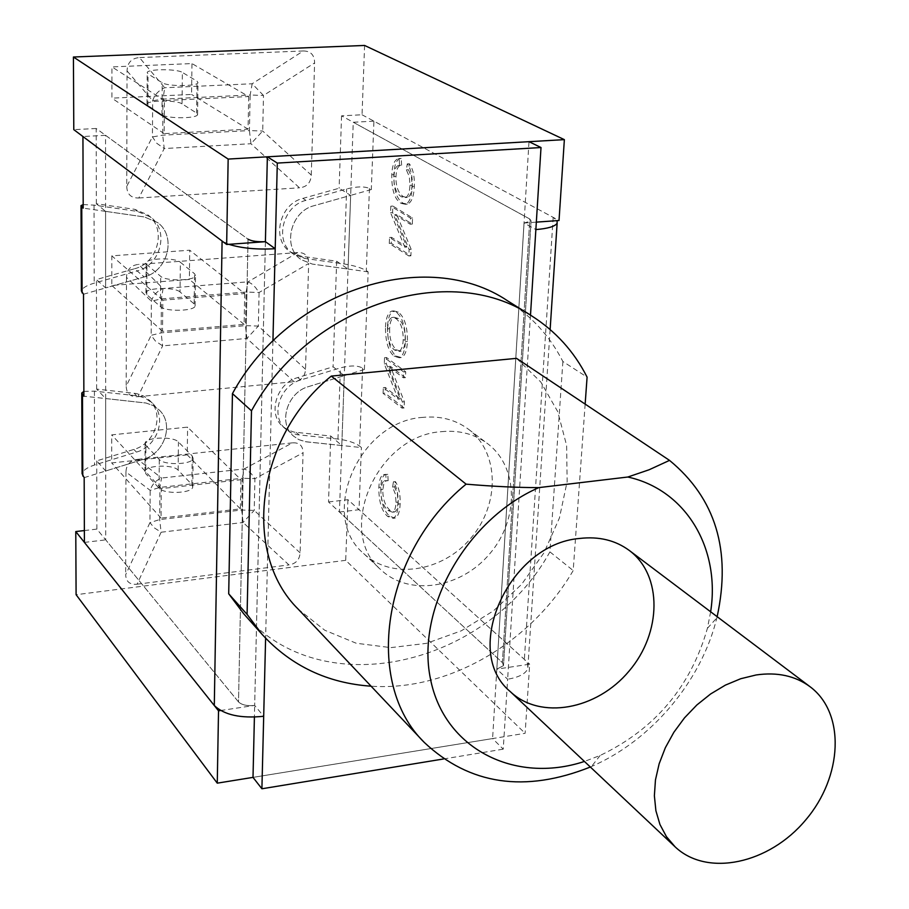 <?xml version="1.0" encoding="UTF-8"?>
<svg xmlns="http://www.w3.org/2000/svg" width="909" height="909" viewBox="0 0 909 909"><rect width="100%" height="100%" fill="white"/><g stroke="black" fill="none" stroke-linecap="round" stroke-linejoin="round"><path stroke-width="0.68" stroke-dasharray="4.54 3.41" d="M364.589 45.45L362.043 114.773L341.557 115.829L529.833 219.035L531.083 220.932L524.038 223.035L535.867 229.579M536.333 222.137L524.038 223.035L496.825 669.126L503.506 665.615L502.416 662.627L503.506 665.615L496.825 669.126L529.697 664.195L525.129 733.302L253.009 777.377L492.587 738.574L503.234 749.164L507.631 679.216L496.825 669.126L492.587 738.574M220.546 710.531L254.668 705.418L263.69 716.281M84.367 530.561L96.877 529.095L238.51 701.93C241.839 705.009 247.225 706.168 254.668 705.418L254.406 717.133M265.405 241.68L254.668 705.418L265.405 241.68C257.417 242.021 251.634 241.192 248.032 239.181L238.51 701.93L105.705 539.866L105.683 470.987L96.763 460.852L133.884 449.432C155.155 443.717 164.756 414.356 149.712 400.517L143.758 396.131L136.645 393.586L96.638 389.097L105.66 398.551L146.031 403.028L153.201 405.573L159.211 409.993C174.38 423.935 164.643 453.591 143.167 459.397L105.683 470.987L143.167 459.397C164.643 453.591 174.38 423.935 159.211 409.993L153.201 405.573L146.031 403.028L105.66 398.551L105.683 470.987L105.66 398.551L83.878 396.199M373.929 121.158L353.249 122.249L348.045 269.064L350.658 195.378L314.116 205.673C290.425 211.229 281.972 247.464 301.288 259.713L312.355 264.087L348.045 269.064L312.355 264.087L301.288 259.713C281.972 247.464 290.425 211.229 314.116 205.673L350.658 195.378L339.114 188.243L302.902 198.389C279.438 203.855 271.109 239.726 290.278 251.884L301.254 256.224L336.648 261.213L348.045 269.064L341.795 445.535L304.845 441.626L298.788 439.615L293.562 436.115C277.779 423.412 287.176 392.222 308.662 386.564L344.272 375.656L333.092 366.804L297.8 377.565C276.518 383.132 267.246 414.015 282.915 426.628L288.108 430.105L294.118 432.105L330.762 436.047L341.795 445.535L344.272 375.656L308.662 386.564C287.176 392.222 277.779 423.412 293.562 436.115L298.788 439.615L305.913 441.797L361.396 447.558L359.612 446.058C354.805 442.672 347.579 440.331 337.943 439.047L297.004 434.672L290.982 432.673L285.778 429.184C270.087 416.549 279.393 385.575 300.731 379.985L340.421 367.872C350.306 365.27 357.692 365.35 362.589 368.111L364.395 369.497L368.145 271.871L366.304 270.621C361.339 267.769 353.919 265.53 344.045 263.94L304.242 258.349L293.243 253.986C274.041 241.817 282.392 205.843 305.924 200.355L346.647 188.924C356.794 186.425 364.384 186.265 369.44 188.447L371.304 189.561L373.929 121.158L553.183 217.365L557.092 220.648M134.6 268.734C158.211 263.087 166.892 228.557 147.906 214.922L134.827 209.354L96.32 203.752L105.592 211.365L144.463 216.978L157.655 222.58C176.812 236.317 167.995 271.212 144.145 276.95L105.614 287.926L96.445 279.54L134.6 268.734L144.145 276.95C167.995 271.212 176.812 236.317 157.655 222.58L144.463 216.978L105.592 211.365L105.614 287.926L144.145 276.95L137.168 270.939L94.195 283.142C86.56 285.449 82.287 288.051 81.367 290.937M96.32 203.752L96.195 128.487L248.032 239.181L238.51 701.93C241.839 705.009 247.225 706.168 254.668 705.418M96.638 389.097L96.445 279.54M96.877 529.095L96.763 460.852M96.195 128.487L73.788 129.646M362.043 114.773L559.024 220.501M330.762 436.047L328.535 501.95L502.416 662.627L529.833 219.035L353.249 122.249M336.648 261.213L333.092 366.804M341.557 115.829L339.114 188.243M328.535 501.95L347.931 499.677L529.697 664.195M347.931 499.677L345.715 560.33L525.129 733.302M345.715 560.33L76.095 594.702M443.512 758.97L503.234 749.164M341.795 445.535L339.443 512.028L502.416 662.627L529.833 219.035L531.083 220.932L503.506 665.615L531.083 220.932L524.038 223.035L528.993 141.679M339.443 512.028L359.01 509.699L361.396 447.558M530.492 315.15L507.631 679.216C518.937 677.307 525.663 673.774 527.799 668.615L527.709 663.956L524.357 659.366L359.01 509.699M84.412 542.4L105.705 539.866M401.619 165.199L401.233 158.405L400.585 158.496C396.517 159.564 394.267 164.949 393.813 174.642C393.642 189.89 396.756 199.423 403.153 203.23L407.3 204.15C411.459 202.696 413.811 196.753 414.345 186.334C414.674 176.278 413.004 168.756 409.334 163.756L408.436 169.756L411.402 176.482L412.05 185.163C411.584 192.697 410.016 196.776 407.334 197.423L403.448 196.685C398.187 193.14 395.699 186.402 396.006 176.46C396.301 169.824 397.869 166.086 400.733 165.268L398.676 165.393C395.824 166.211 394.256 169.949 393.972 176.585C393.665 186.527 396.142 193.276 401.403 196.821L405.278 197.56C407.948 196.912 409.527 192.833 409.982 185.3L409.334 176.607L406.368 169.881L407.266 163.881C410.936 168.881 412.606 176.414 412.277 186.47C411.743 196.901 409.402 202.832 405.244 204.286L401.108 203.366C394.711 199.56 391.609 190.026 391.779 174.767C392.222 165.074 394.472 159.689 398.528 158.609L399.176 158.53L399.562 165.324M408.436 169.756L406.368 169.881M409.334 163.756L407.266 163.881M401.233 158.405L399.176 158.53M389.268 243.442L389.518 237.488L404.835 247.203L390.54 212.626L390.813 206.184L410.516 218.103L410.243 224.216L394.733 214.74L409.118 249.475L408.834 255.952L389.268 243.442L391.29 243.294L410.891 255.804L411.175 249.316L396.767 214.592L412.3 224.068L412.572 217.967L392.847 206.048L392.574 212.479L406.88 247.043L391.54 237.34L391.29 243.294M391.54 237.34L389.518 237.488M406.88 247.043L404.835 247.203M392.574 212.479L390.54 212.626M392.847 206.048L390.813 206.184M412.572 217.967L410.516 218.103M412.3 224.068L410.243 224.216M396.767 214.592L394.733 214.74M411.175 249.316L409.118 249.475M410.891 255.804L408.834 255.952M388.154 480.702L387.779 474.328L385.564 474.373C382.734 475.487 381.144 479.747 380.814 487.179C380.666 501.211 383.609 510.892 389.643 516.232L395.029 518.085C398.051 516.653 399.767 511.903 400.165 503.847C400.46 494.666 398.881 487.247 395.415 481.588L394.574 486.86L397.381 493.917L398.006 502.109C397.665 507.983 396.506 511.267 394.517 511.96L389.916 510.279C384.95 505.506 382.609 498.575 382.882 489.497L383.871 483.463L386.177 480.634L388.154 480.702L384.223 480.85L382.439 482.52L380.928 489.712C380.655 498.802 382.996 505.734 387.961 510.517L392.552 512.199C394.529 511.506 395.688 508.222 396.029 502.347L395.404 494.144L392.597 487.088L393.438 481.815C396.892 487.474 398.483 494.905 398.187 504.086C397.79 512.142 396.085 516.891 393.063 518.323L387.688 516.471C381.666 511.131 378.723 501.438 378.86 487.406C379.189 479.975 380.769 475.702 383.598 474.6L385.802 474.543L386.189 480.929M394.574 486.86L392.597 487.088M395.415 481.588L393.438 481.815M387.779 474.328L385.802 474.543M383.075 393.336L383.303 387.643L398.199 399.176L384.291 363.861L384.541 357.703L403.698 371.997L403.437 377.826L388.359 366.497L402.369 401.96L402.085 408.164L383.075 393.336L385.052 393.142L404.096 407.959L404.369 401.755L390.359 366.304L405.448 377.633L405.709 371.804L386.53 357.521L386.28 363.68L400.199 398.971L385.291 387.45L385.052 393.142M385.291 387.45L383.303 387.643M400.199 398.971L398.199 399.176M386.28 363.68L384.291 363.861M386.53 357.521L384.541 357.703M405.709 371.804L403.698 371.997M405.448 377.633L403.437 377.826M390.359 366.304L388.359 366.497M404.369 401.755L402.369 401.96M404.096 407.959L402.085 408.164M387.62 328.888C387.916 322.343 389.416 318.536 392.12 317.457L396.017 318.57C400.971 322.581 403.357 329.717 403.176 339.977C402.937 346.193 401.505 350.01 398.881 351.419L394.381 349.965C389.643 345.727 387.393 338.705 387.62 328.888L389.631 328.706C389.927 322.161 391.427 318.355 394.131 317.286L398.028 318.4C402.994 322.4 405.38 329.535 405.198 339.796C404.959 346.011 403.516 349.817 400.903 351.226L396.392 349.783C391.654 345.545 389.393 338.523 389.631 328.706M387.473 327.126C387.495 341.545 390.381 351.192 396.154 356.067L401.244 357.544C404.88 356.123 406.948 350.749 407.425 341.42C407.596 326.979 404.55 317.184 398.278 312.037L393.779 310.901C389.995 312.469 387.893 317.877 387.473 327.126L385.473 327.308C385.893 318.048 387.995 312.639 391.768 311.071L396.256 312.207C402.517 317.366 405.562 327.16 405.391 341.614C404.914 350.942 402.869 356.317 399.233 357.737L394.142 356.248C388.382 351.374 385.496 341.727 385.473 327.308M105.66 398.551L105.558 135.316L248.032 239.181M105.558 135.316L82.935 136.509M228.829 244.316L222.091 241.033M348.045 269.064L368.145 271.871M83.174 204.593L94.036 205.116L137.418 211.411L150.53 216.99C169.563 230.647 160.848 265.28 137.168 270.939M105.592 211.365L83.196 208.138M83.855 391.415L94.411 391.131L137.907 395.904L145.179 398.108L152.269 403.073C167.347 416.936 157.712 446.376 136.384 452.114L94.57 464.999C87.139 467.453 82.98 470.362 82.094 473.714M84.173 477.645L105.683 470.987M83.503 294.221L105.614 287.926M371.304 189.561L350.658 195.378M364.395 369.497L344.272 375.656M710.645 611.791L707.418 628.289C690.715 686.75 654.957 729.143 600.145 755.47L584.43 761.447M590.35 767.014L591.475 766.526C651.492 740.517 701.328 681.42 716.849 617.881L717.144 616.677M516.551 358.351L540.787 382.007L557.728 411.641L566.625 445.467L567.148 481.577L559.421 518.005L543.957 552.842L521.641 584.294L493.61 610.746L461.329 630.801L426.446 643.356L390.768 647.628L356.226 643.242L324.752 630.232L298.22 609.155M423.015 417.356C358.862 420.935 318.207 515.789 363.611 553.479C391.506 580.078 442.706 572.079 471.135 537.833C500.098 504.029 499.348 452.216 468.419 429.207C455.534 419.708 440.399 415.754 423.015 417.356M585.146 404.107L573.193 570.545C530.97 643.061 448.035 691.544 371.088 686.193M507.745 300.936C531.64 316.127 550.013 336.319 562.876 361.509L587.089 377.144M562.876 361.509L549.911 551.877L573.193 570.545M549.911 551.877C486.792 666.274 321.627 705.248 243.805 613.87M441.524 431.661C459.136 430.002 474.441 433.968 487.463 443.558C518.698 466.794 519.278 519.3 489.871 553.638C460.988 588.418 409.141 596.69 380.962 569.818C335.091 531.776 376.531 435.479 441.524 431.661M300.095 552.831L254.213 510.415L241.669 510.006L242.317 478.248L159.916 487.429L150.155 490.36L125.953 471.976C126.283 464.647 130.18 460.431 137.634 459.34L161.541 478.032L159.916 487.429L159.666 519.584L161.109 532.231L137.066 584.214C129.76 584.862 125.965 581.68 125.681 574.67L149.951 522.618L150.155 490.36C152.053 484.429 155.848 480.316 161.541 478.032L244.203 468.942L247.384 470.385L251.395 473.839L254.929 478.657L254.213 510.415L243.089 522.482L161.109 532.231L154.098 527.731L149.951 522.618L159.666 519.584L241.669 510.006L243.089 522.482L288.96 564.921C295.902 563.762 299.606 559.728 300.095 552.831L303.061 452.784L254.929 478.657L242.317 478.248L244.203 468.942L292.368 442.865C299.425 442.41 302.981 445.717 303.061 452.784M137.066 584.214L288.96 564.921M240.965 479.713L240.374 508.858L161.029 518.107L161.268 488.622L240.965 479.713L187.584 427.128L111.716 434.866L111.705 462.92L187.254 454.875L187.584 427.128M292.368 442.865L137.634 459.34M125.953 471.976L125.681 574.67M161.268 488.622L111.716 434.866M161.029 518.107L111.705 462.92M145.906 445.399L145.11 443.251C145.383 437.104 173.471 436.07 178.437 442.001L192.231 455.966L193.128 458.318C192.822 464.624 164.165 465.635 159.268 459.488L145.906 445.399L145.747 473.703L159.052 488.167C163.915 494.485 192.458 493.417 192.765 486.929L191.867 484.508L178.141 470.18C173.187 464.09 145.224 465.181 144.951 471.51L145.747 473.703M240.374 508.858L187.254 454.875M305.526 369.293L258.338 326.081L245.441 325.638L246.123 292.05L161.404 298.856L151.371 301.174L126.487 277.37C126.828 269.621 130.828 265.292 138.509 264.405L163.086 288.517L161.404 298.856L161.143 332.887L162.62 345.874L137.907 396.71C130.396 397.142 126.487 393.631 126.192 386.189L151.155 335.319L151.371 301.174C153.314 295.175 157.223 290.96 163.086 288.517L248.077 281.835L251.338 283.619L255.463 287.426L259.088 292.493L258.338 326.081L246.907 338.443L162.62 345.874L155.416 341.034L151.155 335.319L161.143 332.887L245.441 325.638L246.907 338.443L294.073 381.7C301.209 380.723 305.026 376.587 305.526 369.293L308.662 263.474L259.088 292.493L246.123 292.05L248.077 281.835L297.686 252.566C304.935 252.35 308.594 255.974 308.662 263.474M137.907 396.71L294.073 381.7M244.726 293.562L244.101 324.377L162.552 331.365L162.802 300.163L244.726 293.562L189.72 250.214L111.818 255.861L111.807 285.46L189.367 279.461L189.72 250.214M297.686 252.566L138.509 264.405M126.487 277.37L126.192 386.189M244.101 324.377L189.367 279.461M162.552 331.365L111.807 285.46M180.039 291.982C174.948 286.926 146.235 287.596 145.951 292.8L146.769 294.618L160.461 306.651C165.472 311.901 194.799 311.242 195.105 305.901L194.174 303.901L180.039 291.982L180.357 262.258L194.56 273.757L195.492 275.688C195.196 280.836 165.733 281.415 160.7 276.347L146.94 264.746L146.122 262.985C146.394 257.974 175.232 257.372 180.357 262.258M162.802 300.163L111.818 255.861M126.737 186.402C127.033 194.299 131.066 198.173 138.804 197.992L164.234 148.542L156.814 143.327L152.428 136.929L152.667 100.729C154.666 94.672 158.689 90.343 164.722 87.741L252.179 83.764L303.311 50.972C310.764 51.006 314.525 55.006 314.594 62.948L263.496 95.468L252.179 83.764L250.157 94.99L162.984 99.115L164.722 87.741L139.441 57.574C131.532 58.233 127.396 62.676 127.044 70.902L126.737 186.402L152.428 136.929L162.7 135.18L249.43 130.566L250.157 94.99L263.496 95.468L262.701 131.032L250.941 143.724L249.43 130.566L262.701 131.032L311.276 175.073C310.753 182.789 306.822 187.027 299.493 187.811L250.941 143.724L164.234 148.542L162.7 135.18L162.984 99.115L152.667 100.729L127.044 70.902M303.311 50.972L139.441 57.574M248.714 96.536L248.055 129.169L164.154 133.623L164.427 100.547L248.714 96.536L191.958 63.573L111.921 66.902L111.909 98.161L191.583 94.445L191.958 63.573M138.804 197.992L299.493 187.811M311.276 175.073L314.594 62.948M248.055 129.169L191.583 94.445M164.154 133.623L111.909 98.161M182.039 103.853C176.789 99.956 147.292 100.149 147.008 104.103L147.86 105.501L161.95 114.784C167.12 118.829 197.287 118.647 197.571 114.591L196.617 113.057L182.039 103.853L182.379 72.436L197.014 81.174L197.98 82.628C197.708 86.469 167.392 86.571 162.2 82.73L148.042 73.913L147.19 72.595C147.463 68.868 177.107 68.743 182.379 72.436M164.427 100.547L111.921 66.902M133.884 449.432L136.384 452.114M134.112 393.199L136.634 395.733M296.243 432.423L299.141 434.979M297.8 377.565L300.731 379.985M301.254 256.224L304.242 258.349M302.902 198.389L305.924 200.355M134.827 209.354L137.418 211.411M396.006 176.46L393.972 176.585M403.448 196.685L401.403 196.821M412.05 185.163L409.982 185.3M414.345 186.334L412.277 186.47M403.153 203.23L401.108 203.366M393.813 174.642L391.779 174.767M382.882 489.497L380.928 489.712M389.916 510.279L387.961 510.517M398.006 502.109L396.029 502.347M400.165 503.847L398.187 504.086M389.643 516.232L387.688 516.471M380.814 487.179L378.86 487.406M398.028 318.4L396.017 318.57M405.198 339.796L403.176 339.977M396.392 349.783L394.381 349.965M396.154 356.067L394.142 356.248M398.278 312.037L396.256 312.207M407.425 341.42L405.391 341.614M369.44 188.447L366.304 270.621M553.183 217.365L524.357 659.366M362.589 368.111L359.612 446.058M344.045 263.94L346.647 188.924M94.036 205.116L94.195 283.142M337.943 439.047L340.421 367.872M94.411 391.131L94.57 464.999M272.927 341.08L265.61 638.22M524.038 223.035L496.825 669.126M178.141 470.18L178.437 442.001M191.867 484.508L192.231 455.966M159.052 488.167L159.268 459.488M194.174 303.901L194.56 273.757M160.461 306.651L160.7 276.347M146.769 294.618L146.94 264.746M196.617 113.057L197.014 81.174M161.95 114.784L162.2 82.73M147.86 105.501L148.042 73.913M149.712 400.517L152.269 403.073M282.915 426.628L285.778 429.184M290.278 251.884L293.243 253.986M147.906 214.922L150.53 216.99M400.733 165.268L398.676 165.393M407.334 197.423L405.278 197.56M407.3 204.15L405.244 204.286M400.585 158.496L398.528 158.609M386.177 480.634L384.223 480.85M394.517 511.96L392.552 512.199M395.029 518.085L393.063 518.323M385.564 474.373L383.598 474.6M392.12 317.457L394.131 317.286M398.881 351.419L400.903 351.226M393.779 310.901L391.768 311.071M401.244 357.544L399.233 357.737M81.776 392.961L81.776 393.529M550.127 329.524L527.799 668.615M707.418 628.289L716.849 617.881M600.145 755.47L591.475 766.526M363.611 553.479L380.962 569.818M468.419 429.207L487.463 443.558M144.951 471.51L145.11 443.251M192.765 486.929L193.128 458.318M195.105 305.901L195.492 275.688M145.951 292.8L146.122 262.985M197.571 114.591L197.98 82.628M147.008 104.103L147.19 72.595"/><path stroke-width="1.36" d="M277.302 163.086L267.36 156.814L528.993 141.679L541.014 147.531L277.302 163.086L275.2 248.714L265.405 241.68L226.659 244.476L228.159 159.075L564.364 139.634L559.024 220.501L536.333 222.137M254.406 717.133L253.009 777.377L217.262 783.16L218.524 710.838L220.546 710.531M217.262 783.16L76.095 594.702L75.777 531.56L218.524 710.838M75.777 531.56L84.367 530.561M228.159 159.075L73.424 57.017L73.788 129.646L226.659 244.476M73.424 57.017L364.589 45.45L564.364 139.634M253.009 777.377L261.906 788.773L443.512 758.97M81.776 393.529L82.094 473.714L84.173 477.645L84.412 542.4L214.297 705.532C224.341 715.019 240.794 718.599 263.69 716.281L261.906 788.773M557.092 220.648L557.126 223.262C554.99 226.466 547.9 228.579 535.867 229.579L541.014 147.531M248.032 239.181C251.634 241.192 257.417 242.021 265.405 241.68L267.36 156.814M214.297 705.532L222.091 241.033L82.935 136.509L83.196 208.138L81.037 205.593L83.174 204.593M272.927 341.08L275.2 248.714C257.042 249.748 241.589 248.282 228.829 244.316M81.037 206.013L81.367 290.937L83.503 294.221L83.878 396.199L81.776 392.961L83.855 391.415M669.524 460.386L649.14 469.748L627.824 477.02L538.832 487.61C518.05 487.633 493.803 486.485 466.101 484.156L331.296 376.099L516.551 358.351L669.524 460.386C715.565 498.314 731.427 550.411 717.144 616.677M627.824 477.02C686.363 489.894 720.496 548.741 710.645 611.791M584.43 761.447C515.096 784.376 444.058 749.005 430.434 678.739C415.947 608.837 466.056 519.482 538.832 487.61M579.612 538.458C598.826 536.23 615.393 540.23 629.301 550.468C662.65 575.295 661.854 632.755 629.085 671.058C596.872 709.815 540.355 720.28 510.267 691.601C461.09 651.162 508.62 544.116 579.612 538.458M466.101 484.156C381.791 552.99 363.395 683.045 424.31 742.46C469.601 784.899 524.947 793.08 590.35 767.014M424.31 742.46L298.22 609.155C241.589 553.581 256.077 436.547 331.296 376.099M371.088 686.193C327.57 683.17 291.323 666.002 262.371 634.698L247.089 614.382L251.486 410.811C309.174 304.685 449.785 260.258 531.401 315.718C555.592 331.092 574.147 351.567 587.089 377.144L585.146 404.107M262.371 634.698L243.805 613.87L228.704 593.816L232.443 393.608C288.892 289.482 427.094 246.191 507.745 300.936L531.401 315.718M232.443 393.608L251.486 410.811M228.704 593.816L247.089 614.382M756.129 674.967C777.275 671.91 795.261 675.83 810.101 686.75C845.654 713.235 842.7 776.672 805.669 819.986C769.23 863.789 707.191 877.401 675.092 846.824L666.433 836.644L659.957 824.52L655.9 810.76L654.378 795.761L655.457 779.945L659.15 763.776L665.343 747.732L673.864 732.279L684.477 717.883L696.862 704.975L710.645 693.953L725.405 685.113L740.721 678.728L756.129 674.967M82.083 292.88L81.753 206.934M82.787 476.021L82.48 394.699M265.61 638.22L263.69 716.281M535.867 229.579L530.492 315.15M557.126 223.262L550.127 329.524M510.267 691.601L675.092 846.824M629.301 550.468L810.101 686.75"/></g></svg>
